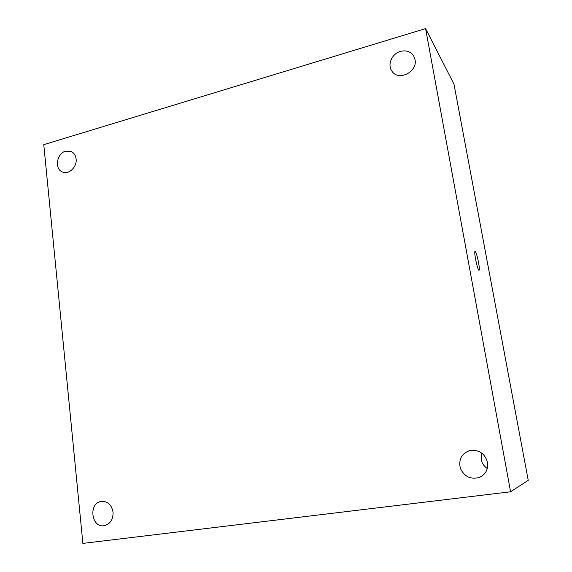 <?xml version="1.0" encoding="UTF-8"?>
<svg xmlns="http://www.w3.org/2000/svg" width="572" height="572" viewBox="0 0 572 572"><rect width="100%" height="100%" fill="white"/><g stroke="black" fill="none" stroke-linecap="round" stroke-linejoin="round"><path stroke-width="0.86" d="M475.346 251.537L475.082 251.387C473.544 251.194 477.706 271.078 479.036 270.284C479.55 269.798 479.379 267.167 478.535 262.391C477.413 256.721 476.354 253.096 475.346 251.537M453.982 84.148L528.228 480.33L510.582 491.784L82.883 543.4L43.772 144.644L425.589 28.6L453.982 84.148M425.589 28.6L510.582 491.784M400.436 51.401C391.977 53.646 387.158 64.593 391.806 70.985C398.091 81.674 417.91 72.072 415.015 59.574L413.735 56.063C410.682 51.537 406.249 49.986 400.436 51.401M471.099 450.3C479.651 449.964 485.127 454.004 487.523 462.412C488.324 469.39 485.657 474.388 479.508 477.398C470.742 479.758 464.357 476.733 460.353 468.332C458.387 459.337 461.654 453.382 470.141 450.464L471.099 450.3M101.53 501.401L101.344 501.429C87.945 502.981 91.434 528.857 104.69 525.589C110.468 523.745 113.249 519.262 113.056 512.154C111.647 504.854 107.808 501.265 101.53 501.401M65.608 151.18L71.364 151.566C74.074 152.974 75.654 155.427 76.105 158.923C77.256 166.981 68.626 175.096 62.341 171.943C54.247 168.94 56.714 153.346 65.608 151.18M481.931 453.253C480.015 459.459 481.803 464.55 487.287 468.525"/></g></svg>
